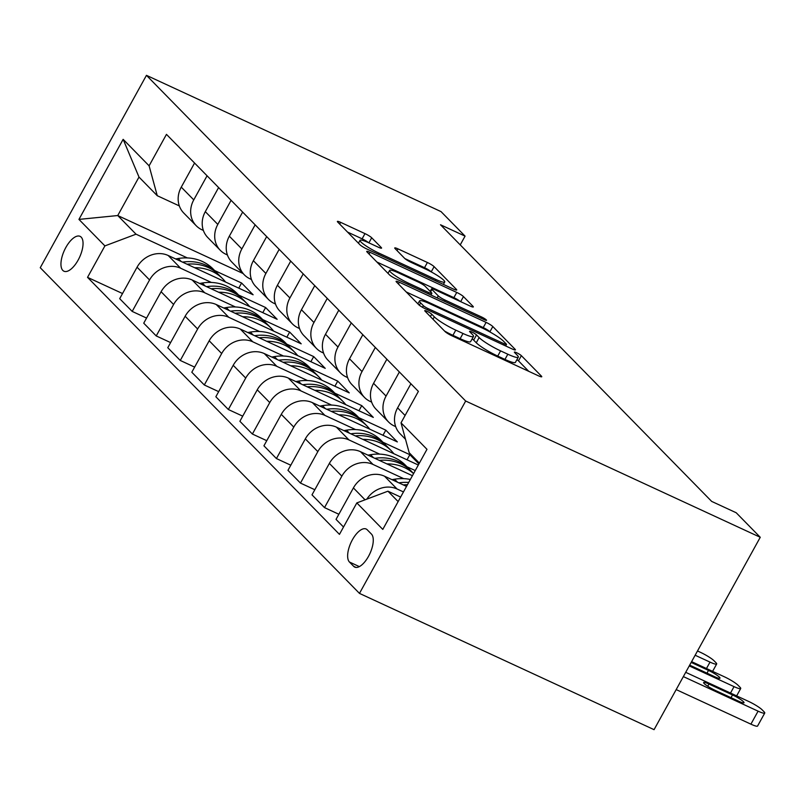 <?xml version="1.0" encoding="UTF-8"?>
<svg xmlns="http://www.w3.org/2000/svg" width="805" height="805" viewBox="0 0 805 805"><rect width="100%" height="100%" fill="white"/><g stroke="black" fill="none" stroke-linecap="round" stroke-linejoin="round"><path stroke-width="1.21" d="M427.032 311.294A4.126 0.604 28.9 0 0 424.738 310.65A4.126 0.604 28.9 0 0 424.98 311.082L445.034 331.539A5.897 0.865 28.9 0 0 451.736 335.695L538.485 375.824A5.897 0.865 28.9 0 0 541.755 376.74A5.897 0.865 28.9 0 0 541.413 376.126L521.358 355.659A4.126 0.604 28.9 0 0 516.669 352.751A4.126 0.604 28.9 0 0 514.375 352.107A4.126 0.604 28.9 0 0 514.616 352.54L517.213 355.186A18.857 2.757 28.9 0 1 518.299 357.168A18.857 2.757 28.9 0 1 507.824 354.22L500.599 350.879A18.857 2.757 28.9 0 1 479.136 337.577L476.54 334.93A4.126 0.604 28.9 0 0 471.851 332.022A4.126 0.604 28.9 0 0 469.557 331.378A4.126 0.604 28.9 0 0 469.798 331.811L472.394 334.457A18.857 2.757 28.9 0 1 473.481 336.44A18.857 2.757 28.9 0 1 463.006 333.491L455.781 330.141A18.857 2.757 28.9 0 1 434.318 316.848L431.722 314.202A4.126 0.604 28.9 0 0 427.032 311.294M62.81 270.41A19.209 8.332 -65.2 0 0 63.927 271.204A19.209 8.332 -65.2 0 0 78.88 258.677A19.209 8.332 -65.2 0 0 81.184 237.133A19.209 8.332 -65.2 0 0 80.057 236.338A19.209 8.332 -65.2 0 0 65.114 248.866A19.209 8.332 -65.2 0 0 62.81 270.41M371.699 237.777A5.897 0.865 28.9 0 0 364.987 233.621L340.656 222.361A5.897 0.865 28.9 0 0 337.386 221.435A5.897 0.865 28.9 0 0 337.718 222.059L359.996 244.78A5.897 0.865 28.9 0 0 366.698 248.936L453.446 289.065A5.897 0.865 28.9 0 0 456.717 289.991A5.897 0.865 28.9 0 0 456.375 289.367L434.106 266.646A5.897 0.865 28.9 0 0 427.395 262.49L398.002 248.886A5.897 0.865 28.9 0 0 394.732 247.97A5.897 0.865 28.9 0 0 395.074 248.584L404.603 258.314A5.897 0.865 28.9 0 0 411.305 262.47L425.885 269.212A15.768 2.304 28.9 0 1 444.732 281.981A15.768 2.304 28.9 0 1 435.988 279.516L378.873 253.092A15.768 2.304 28.9 0 1 360.026 240.323A15.768 2.304 28.9 0 1 368.781 242.798L378.3 247.195A5.897 0.865 28.9 0 0 381.57 248.121A5.897 0.865 28.9 0 0 381.228 247.497L371.699 237.777L368.891 242.848M465.672 401.021L760.252 537.287L736.223 512.765L711.67 501.404L440.516 224.776L465.069 236.127L441.029 211.604L146.45 75.338L465.672 401.021L359.473 593.396L40.25 267.713L146.45 75.338M399.361 282.253A5.897 0.865 28.9 0 0 396.09 281.327A5.897 0.865 28.9 0 0 396.422 281.951L418.701 304.672A5.897 0.865 28.9 0 0 425.402 308.828L512.151 348.957A5.897 0.865 28.9 0 0 515.421 349.883A5.897 0.865 28.9 0 0 515.079 349.259L492.811 326.538A5.897 0.865 28.9 0 0 486.099 322.382L399.361 282.253L398.405 283.974M389.348 274.726L367.07 252.005A5.897 0.865 28.9 0 1 366.738 251.381A5.897 0.865 28.9 0 1 370.008 252.307L456.747 292.436A5.897 0.865 28.9 0 1 463.459 296.592L472.988 306.313A5.897 0.865 28.9 0 1 473.33 306.936A5.897 0.865 28.9 0 1 470.06 306.011L434.881 289.74A5.897 0.865 28.9 0 0 431.611 288.814A5.897 0.865 28.9 0 0 431.943 289.438L438.272 295.888A5.897 0.865 28.9 0 0 444.974 300.044L481.601 316.989A4.126 0.604 28.9 0 1 486.532 320.33A4.126 0.604 28.9 0 1 484.248 319.676L396.05 278.882A5.897 0.865 28.9 0 1 389.348 274.726M371.467 534.107L367.231 529.791A18.616 8.07 -65.2 0 0 366.154 529.016A18.616 8.07 -65.2 0 0 351.674 541.151A18.616 8.07 -65.2 0 0 349.44 562.021L353.667 566.338A18.616 8.07 -65.2 0 0 354.753 567.112A18.616 8.07 -65.2 0 0 369.233 554.977A18.616 8.07 -65.2 0 0 371.467 534.107M419.375 463.117L409.182 452.722L401.021 422.836L418.389 391.381L166.464 134.365L149.106 165.82L157.257 195.706L138.993 177.07L117.751 215.539L136.025 234.185L187.354 257.922M401.021 422.836L426.982 449.321L382.788 529.398L356.826 502.914L387.94 491.191L400.628 497.067M122.521 293.533L87.534 277.353L339.458 534.369L356.826 502.914M87.534 277.353L104.902 245.897L78.94 219.403L123.145 139.335L149.106 165.82M760.252 537.287L654.063 729.662L359.473 593.396M460.239 244.881L465.069 236.127M387.94 491.191L398.133 501.596M243.009 273.489L117.751 215.539L78.94 219.403M214.643 270.55L241.581 283.008L238.753 288.14M146.56 318.055L132.191 311.414L119.693 298.665L137.061 267.2A24.009 21.353 -44.4 0 1 168.185 255.487L253.122 294.781L241.581 283.008M132.191 311.414L149.559 279.959A24.009 21.353 -44.4 0 1 180.682 268.246L211.393 282.454M238.683 295.073L265.62 307.53L262.792 312.662M170.6 342.588L156.23 335.937L143.733 323.187L161.101 291.732A24.009 21.353 -44.4 0 1 192.214 280.019L277.151 319.303L265.62 307.53M156.23 335.937L173.598 304.481A24.009 21.353 -44.4 0 1 204.722 292.768L235.432 306.977M262.722 319.595L289.659 332.063L286.832 337.184M194.639 367.11L180.27 360.459L167.772 347.71L185.14 316.254A24.009 21.353 -44.4 0 1 216.253 304.542L301.191 343.826L289.659 332.063M180.27 360.459L197.638 329.004A24.009 21.353 -44.4 0 1 228.761 317.291L259.472 331.499M286.761 344.127L313.698 356.585L310.861 361.707M218.678 391.633L204.309 384.981L191.811 372.232L209.179 340.777A24.009 21.353 -44.4 0 1 240.293 329.064L325.23 368.358L313.698 356.585M204.309 384.981L221.677 353.526A24.009 21.353 -44.4 0 1 252.79 341.813L283.511 356.021M310.8 368.65L337.728 381.107L334.9 386.229M242.718 416.155L228.348 409.514L215.851 396.754L233.209 365.299A24.009 21.353 -44.4 0 1 264.332 353.586L349.269 392.88L337.728 381.107M228.348 409.514L245.716 378.058A24.009 21.353 -44.4 0 1 276.829 366.345L307.55 380.554M334.83 393.172L361.767 405.629L358.939 410.761M266.757 440.677L252.388 434.036L239.89 421.287L257.248 389.821A24.009 21.353 -44.4 0 1 288.371 378.109L373.309 417.403L361.767 405.629M252.388 434.036L269.755 402.581A24.009 21.353 -44.4 0 1 300.869 390.868L331.59 405.076M358.869 417.694L385.806 430.152L382.979 435.284M290.796 465.21L276.427 458.558L263.929 445.809L281.287 414.354A24.009 21.353 -44.4 0 1 312.41 402.641L397.348 441.925L385.806 430.152M276.427 458.558L293.785 427.103A24.009 21.353 -44.4 0 1 324.908 415.39L355.619 429.598M382.908 442.217L409.846 454.684L407.018 459.806M418.922 463.932L409.846 454.684M314.825 489.732L300.466 483.081L287.959 470.331L305.326 438.876A24.009 21.353 -44.4 0 1 336.45 427.163L418.318 465.028M300.466 483.081L317.824 451.625A24.009 21.353 -44.4 0 1 348.947 439.912L379.658 454.121M406.948 466.749L415.249 470.583M338.865 514.254L324.506 507.613L311.998 494.854L329.366 463.398A24.009 21.353 -44.4 0 1 360.489 451.686L412.422 475.705M324.506 507.613L341.863 476.147A24.009 21.353 -44.4 0 1 372.987 464.435L403.697 478.643M343.514 527.013L336.037 519.376L353.405 487.921A24.009 21.353 -44.4 0 1 384.528 476.208L406.525 486.391M366.818 499.15A24.009 21.353 -44.4 0 1 397.026 488.967L403.456 491.936M395.688 426.64L394.229 425.966A24.009 21.353 -44.4 0 1 388.553 421.971A24.009 21.353 -44.4 0 1 386.068 396.08L399.371 371.98M371.648 402.118L370.189 401.433A24.009 21.353 -44.4 0 1 364.514 397.449A24.009 21.353 -44.4 0 1 362.029 371.558L375.331 347.458M347.609 377.585L346.15 376.911A24.009 21.353 -44.4 0 1 340.485 372.926A24.009 21.353 -44.4 0 1 337.989 347.036L351.292 322.936M323.57 353.063L322.111 352.389A24.009 21.353 -44.4 0 1 316.446 348.404A24.009 21.353 -44.4 0 1 313.95 322.503L327.253 298.403M299.53 328.541L298.071 327.866A24.009 21.353 -44.4 0 1 292.406 323.882A24.009 21.353 -44.4 0 1 289.911 297.981L303.223 273.881M275.491 304.018L274.032 303.344A24.009 21.353 -44.4 0 1 268.367 299.349A24.009 21.353 -44.4 0 1 265.881 273.459L279.184 249.359M251.452 279.486L249.993 278.812A24.009 21.353 -44.4 0 1 244.328 274.827A24.009 21.353 -44.4 0 1 241.842 248.936L255.145 224.837M227.413 254.964L225.953 254.289A24.009 21.353 -44.4 0 1 220.288 250.305A24.009 21.353 -44.4 0 1 217.803 224.414L231.105 200.304M203.373 230.441L201.924 229.767A24.009 21.353 -44.4 0 1 196.249 225.782A24.009 21.353 -44.4 0 1 193.764 199.882L207.066 175.782M179.344 205.919L157.257 195.706M405.509 439.268L400.095 433.744A24.009 21.353 -44.4 0 1 397.61 407.853L410.912 383.754M388.553 421.971L376.056 409.222A24.009 21.353 -44.4 0 1 373.57 383.331L386.873 359.231M364.514 397.449L352.016 384.699A24.009 21.353 -44.4 0 1 349.531 358.799L362.834 334.699M340.485 372.926L327.977 360.177A24.009 21.353 -44.4 0 1 325.492 334.276L338.794 310.177M316.446 348.404L303.938 335.645A24.009 21.353 -44.4 0 1 301.452 309.754L314.755 285.654M292.406 323.882L279.909 311.122A24.009 21.353 -44.4 0 1 277.413 285.232L290.716 261.132M268.367 299.349L255.869 286.6A24.009 21.353 -44.4 0 1 253.374 260.709L266.676 236.61M244.328 274.827L231.83 262.078A24.009 21.353 -44.4 0 1 229.334 236.177L242.647 212.077M220.288 250.305L207.791 237.556A24.009 21.353 -44.4 0 1 205.305 211.655L218.608 187.555M196.249 225.782L183.751 213.023A24.009 21.353 -44.4 0 1 181.266 187.132L194.569 163.033M136.025 234.185L104.902 245.897M123.145 139.335L138.993 177.07M444.531 331.036A18.857 2.757 28.9 0 0 452.913 335.343L455.781 330.141M473.481 336.44L470.603 341.642A18.857 2.757 28.9 0 1 460.138 338.684L452.913 335.343M518.299 357.168L515.421 362.371A18.857 2.757 28.9 0 1 504.956 359.422L497.732 356.072A18.857 2.757 28.9 0 1 476.268 342.779L473.672 340.133A4.126 0.604 28.9 0 0 472.092 338.935M528.724 371.306L518.49 360.861A4.126 0.604 28.9 0 0 516.911 359.674M490.436 332.244L489.943 331.741A5.897 0.865 28.9 0 0 483.231 327.585L406.243 291.963M423.37 305.679A4.126 0.604 28.9 0 0 428.069 308.587L504.212 343.805A4.126 0.604 28.9 0 0 506.496 344.449A4.126 0.604 28.9 0 0 506.265 344.017L503.528 341.229A18.857 2.757 28.9 0 0 482.064 327.937L430.011 303.857A18.857 2.757 28.9 0 0 419.546 300.909A18.857 2.757 28.9 0 0 420.633 302.881L423.37 305.679L422.474 307.299M376.891 262.017L453.879 297.639L456.747 292.436M460.249 301.473A5.897 0.865 28.9 0 0 453.879 297.639M398.374 272.855A15.768 2.304 28.9 0 0 389.62 270.389A15.768 2.304 28.9 0 0 408.467 283.159L428.592 292.467A5.897 0.865 28.9 0 0 431.862 293.382A5.897 0.865 28.9 0 0 431.52 292.768L425.201 286.318A5.897 0.865 28.9 0 0 418.489 282.163L398.374 272.855M431.359 271.969L431.239 271.849A5.897 0.865 28.9 0 0 424.527 267.693L404.945 258.626M368.489 242.657A5.897 0.865 28.9 0 0 362.119 238.823L347.539 232.071M676.18 689.593L750.904 724.158A12.005 1.751 -151.1 0 0 757.575 726.04L764.75 713.039A12.005 1.751 28.9 0 0 764.056 711.781L762.134 709.819A12.005 1.751 28.9 0 0 748.469 701.356L685.709 672.326M764.75 713.039A12.005 1.751 28.9 0 1 758.089 711.167L683.354 676.592M732.53 694.946L708.963 684.039A9.61 1.399 28.9 0 0 703.63 682.539A9.61 1.399 28.9 0 0 715.112 690.318L738.678 701.225A9.61 1.399 28.9 0 0 744.011 702.725A9.61 1.399 28.9 0 0 732.53 694.946L731.021 697.673M691.606 661.65L724.43 676.824A12.005 1.751 28.9 0 1 738.094 685.297L740.016 687.259A12.005 1.751 28.9 0 1 740.711 688.517A12.005 1.751 28.9 0 1 734.049 686.635L689.251 665.916M391.985 479.659L394.571 479.227A45.925 40.834 -44.4 0 1 410.349 479.468M403.365 484.922A45.925 40.834 -44.4 0 1 407.461 484.691M408.699 482.457A45.925 40.834 135.6 0 0 398.877 482.849M689.684 665.131A9.61 1.399 28.9 0 0 691.072 665.795L714.639 676.693A9.61 1.399 28.9 0 0 719.972 678.202A9.61 1.399 28.9 0 0 708.491 670.414L691.183 662.414M697.502 650.963L700.39 652.302A12.005 1.751 28.9 0 1 714.055 660.774L715.977 662.736A12.005 1.751 28.9 0 1 716.671 663.994A12.005 1.751 28.9 0 1 710.01 662.113L695.148 655.24M386.883 463.901A45.925 40.834 -44.4 0 1 413.579 473.612M367.945 455.137L370.531 454.704A45.925 40.834 -44.4 0 1 405.569 465.34L409.222 469.063A45.925 40.834 135.6 0 0 374.838 458.327M379.326 460.4A45.925 40.834 -44.4 0 1 411.536 471.418L413.609 473.541M410.349 470.271A45.925 40.834 135.6 0 0 409.222 469.063M362.844 439.369A45.925 40.834 -44.4 0 1 391.15 450.629A45.925 40.834 -44.4 0 1 393.856 453.718M343.906 430.615L346.492 430.172A45.925 40.834 -44.4 0 1 381.53 440.818L385.193 444.541A45.925 40.834 135.6 0 0 350.799 433.804M355.287 435.877A45.925 40.834 -44.4 0 1 387.497 446.896L391.15 450.629M386.32 445.749A45.925 40.834 135.6 0 0 385.193 444.541M338.804 414.847A45.925 40.834 -44.4 0 1 367.11 426.107A45.925 40.834 -44.4 0 1 369.817 429.196M319.867 406.082L322.453 405.65A45.925 40.834 -44.4 0 1 357.5 416.296L361.153 420.019A45.925 40.834 135.6 0 0 326.76 409.272M331.247 411.355A45.925 40.834 -44.4 0 1 363.458 422.373L367.11 426.107M362.28 421.226A45.925 40.834 135.6 0 0 361.153 420.019M314.775 390.324A45.925 40.834 -44.4 0 1 343.071 401.574A45.925 40.834 -44.4 0 1 345.778 404.663M295.827 381.56L298.414 381.127A45.925 40.834 -44.4 0 1 333.461 391.763L337.114 395.497A45.925 40.834 135.6 0 0 302.72 384.75M307.208 386.823A45.925 40.834 -44.4 0 1 339.418 397.851L343.071 401.574M338.241 396.694A45.925 40.834 135.6 0 0 337.114 395.497M290.736 365.802A45.925 40.834 -44.4 0 1 319.032 377.052A45.925 40.834 -44.4 0 1 321.738 380.141M271.788 357.038L274.374 356.605A45.925 40.834 -44.4 0 1 309.422 367.241L313.075 370.974A45.925 40.834 135.6 0 0 278.681 360.227M283.169 362.3A45.925 40.834 -44.4 0 1 315.379 373.329L319.032 377.052M314.202 372.172A45.925 40.834 135.6 0 0 313.075 370.974M266.697 341.28A45.925 40.834 -44.4 0 1 295.002 352.53A45.925 40.834 -44.4 0 1 297.699 355.619M247.749 332.515L250.345 332.083A45.925 40.834 -44.4 0 1 285.383 342.719L289.035 346.442A45.925 40.834 135.6 0 0 254.642 335.705M259.13 337.778A45.925 40.834 -44.4 0 1 291.34 348.796L295.002 352.53M290.162 347.649A45.925 40.834 135.6 0 0 289.035 346.442M242.657 316.747A45.925 40.834 -44.4 0 1 270.963 328.007A45.925 40.834 -44.4 0 1 273.66 331.097M223.71 307.993L226.306 307.55A45.925 40.834 -44.4 0 1 261.343 318.196L264.996 321.92A45.925 40.834 135.6 0 0 230.602 311.173M235.09 313.256A45.925 40.834 -44.4 0 1 267.31 324.274L270.963 328.007M266.123 323.127A45.925 40.834 135.6 0 0 264.996 321.92M218.618 292.225A45.925 40.834 -44.4 0 1 246.924 303.475A45.925 40.834 -44.4 0 1 249.631 306.574M199.68 283.461L202.266 283.028A45.925 40.834 -44.4 0 1 237.304 293.674L240.957 297.397A45.925 40.834 135.6 0 0 206.573 286.65M211.051 288.733A45.925 40.834 -44.4 0 1 243.271 299.752L246.924 303.475M242.084 298.605A45.925 40.834 135.6 0 0 240.957 297.397M194.579 267.703A45.925 40.834 -44.4 0 1 222.884 278.953A45.925 40.834 -44.4 0 1 225.591 282.042M175.641 258.938L178.227 258.506A45.925 40.834 -44.4 0 1 213.265 269.142L216.917 272.875A45.925 40.834 135.6 0 0 182.534 262.128M187.022 264.201A45.925 40.834 -44.4 0 1 219.232 275.23L222.884 278.953M218.044 274.072A45.925 40.834 135.6 0 0 216.917 272.875M168.185 255.487L180.682 268.246M192.214 280.019L204.722 292.768M216.253 304.542L228.761 317.291M240.293 329.064L252.79 341.813M264.332 353.586L276.829 366.345M288.371 378.109L300.869 390.868M312.41 402.641L324.908 415.39M336.45 427.163L348.947 439.912M360.489 451.686L372.987 464.435M384.528 476.208L397.026 488.967M397.61 407.853L405.086 415.481M353.405 487.921L365.057 499.814M329.366 463.398L341.863 476.147M373.57 383.331L386.068 396.08M305.326 438.876L317.824 451.625M349.531 358.799L362.029 371.558M281.287 414.354L293.785 427.103M325.492 334.276L337.989 347.036M257.248 389.821L269.755 402.581M301.452 309.754L313.95 322.503M233.209 365.299L245.716 378.058M277.413 285.232L289.911 297.981M209.179 340.777L221.677 353.526M253.374 260.709L265.881 273.459M185.14 316.254L197.638 329.004M229.334 236.177L241.842 248.936M161.101 291.732L173.598 304.481M205.305 211.655L217.803 224.414M137.061 267.2L149.559 279.959M181.266 187.132L193.764 199.882M356.041 567.445L353.667 566.338M359.342 566.609L349.44 562.021M432.989 319.253L434.318 316.848M460.138 338.684L463.006 333.491M473.672 340.133L476.54 334.93M476.268 342.779L479.136 337.577M497.732 356.072L500.599 350.879M504.956 359.422L507.824 354.22M518.49 360.861L521.358 355.659M541.051 376.79L541.413 376.126M430.393 316.607L431.722 314.202M483.231 327.585L486.099 322.382M489.943 331.741L492.811 326.538M514.717 349.923L515.079 349.259M427.415 309.764L428.069 308.587M503.558 344.983L504.212 343.805M419.335 305.236L420.633 302.881M369.052 254.028L370.008 252.307M460.661 301.664L463.459 296.592M472.626 306.977L472.988 306.313M430.615 291.843L431.943 289.438M437.155 297.9L438.272 295.888M444.33 301.211L444.974 300.044M480.957 318.156L481.601 316.989M407.823 284.326L408.467 283.159M427.948 293.634L428.592 292.467M380.866 248.161L381.228 247.497M378.229 254.269L378.873 253.092M435.334 280.683L435.988 279.516M397.056 250.607L398.002 248.886M424.527 267.693L427.395 262.49M431.239 271.849L434.106 266.646M456.012 290.031L456.375 289.367M339.7 224.082L340.656 222.361M362.119 238.823L364.987 233.621M758.089 711.167L750.904 724.158M707.736 686.252L708.963 684.039M734.049 686.635L730.507 693.045M394.571 479.227L397.499 482.215M706.981 673.151L708.491 670.414M710.01 662.113L706.468 668.522M370.531 454.704L373.46 457.683M346.492 430.172L349.42 433.16M322.453 405.65L325.381 408.638M298.414 381.127L301.342 384.116M274.374 356.605L277.302 359.583M250.345 332.083L253.263 335.061M226.306 307.55L229.224 310.539M202.266 283.028L205.195 286.017M178.227 258.506L181.155 261.494M505.671 345.959L506.496 344.449M417.906 303.867L419.546 300.909M430.182 291.4L431.611 288.814M387.99 273.348L389.62 270.389M430.957 295.033L431.862 293.382M358.446 243.201L360.026 240.323M443.394 284.417L444.732 281.981M740.711 688.517L736.645 695.882M716.671 663.994L712.606 671.36"/></g></svg>
